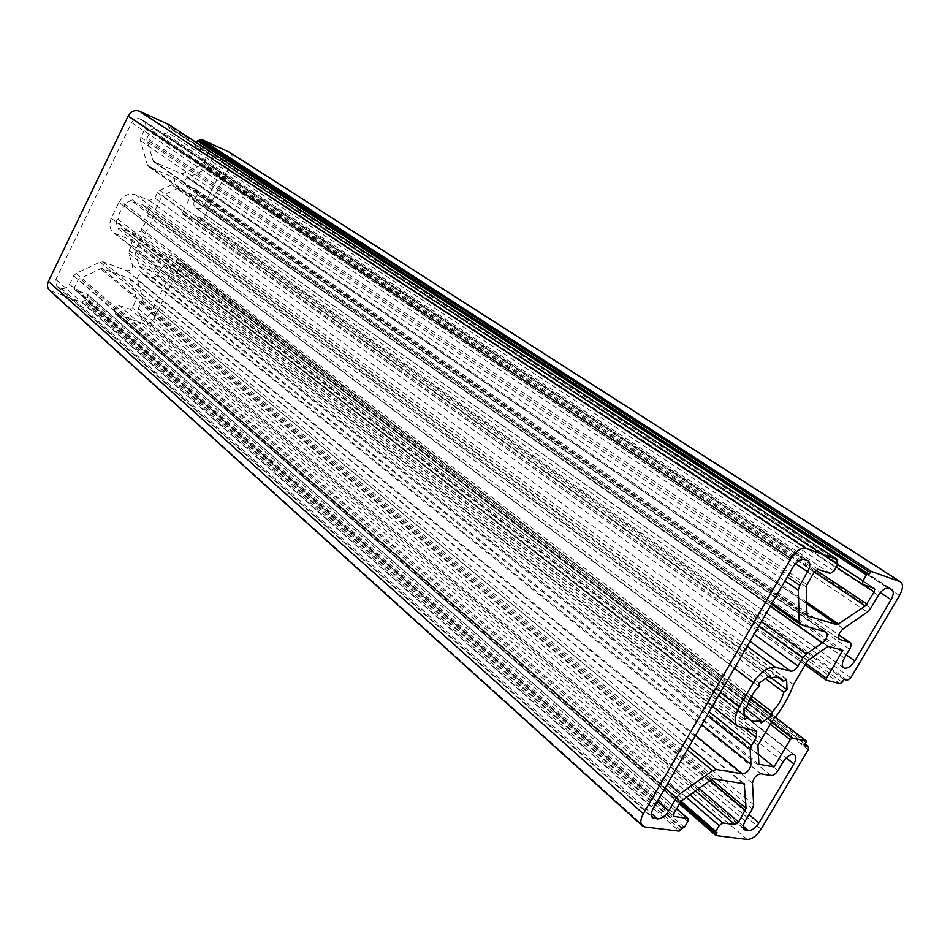 <?xml version="1.0" encoding="UTF-8"?>
<svg xmlns="http://www.w3.org/2000/svg" width="950" height="950" viewBox="0 0 950 950"><rect width="100%" height="100%" fill="white"/><g stroke="black" fill="none" stroke-linecap="round" stroke-linejoin="round"><path stroke-width="0.71" stroke-dasharray="4.75 3.56" d="M118.987 202.362C123.156 195.379 128.642 192.862 135.423 194.786L149.423 200.545L154.814 198.039L157.451 192.672L159.826 190.321L171.76 184.799C174.942 182.459 175.417 179.989 173.185 177.353L149.304 167.058L147.393 164.813L140.493 140.695L140.838 137.37L145.077 128.63C146.454 125.234 145.896 122.526 143.391 120.519L139.982 118.916C136.539 117.812 133.748 119.047 131.623 122.609L55.884 279.407L56.869 286.294L61.299 288.242C64.79 289.049 67.569 287.731 69.623 284.276L73.732 275.797L76.154 273.398L100.035 262.081L103.111 261.879L126.754 270.655C130.637 270.904 132.537 269.016 132.43 264.979L128.927 253.436L129.248 250.301L131.848 244.993L131.076 240.208L113.668 232.845C109.571 229.092 108.763 224.224 111.257 218.251L118.987 202.362L734.386 668.349M140.517 316.029L143.058 316.92C146.288 317.656 148.901 316.362 150.896 313.061L170.751 272.887L170.917 268.517L168.304 265.834C165.086 265.014 162.462 266.285 160.443 269.634L157.617 275.346L152.356 277.887L142.951 274.384C139.104 274.134 137.227 276.022 137.311 280.024L142.583 297.362L142.262 300.402L138.225 308.572L139.116 315.234L743.482 828.305M196.686 208.418C199.868 209.333 202.481 208.098 204.511 204.725L224.568 164.184C225.934 160.894 225.447 158.329 223.119 156.465L220.044 155.028C216.861 154.031 214.249 155.23 212.194 158.65L208.038 167.069L205.699 169.397L187.601 177.769C184.431 180.096 183.956 182.554 186.164 185.167L196.519 189.727L197.41 194.738L194.548 200.533C193.242 203.644 193.669 206.114 195.819 207.943L842.982 667.078L196.686 208.418M115.734 220.744L118.204 228.819L120.745 227.869L122.883 230.054L132.418 232.441L133.344 234.733L141.491 230.898L141.004 228.404C144.946 224.817 147.072 220.495 147.357 215.424L149.732 214.083L147.393 206.019L144.875 206.946L142.405 204.44L133.249 202.208L132.311 199.856L124.034 203.68L124.545 206.233C120.543 209.867 118.406 214.249 118.156 219.367L115.734 220.744L743.898 709.116M118.204 228.819L744.503 719.482M120.745 227.869L743.446 713.961M132.418 232.441L745.18 708.106M133.344 234.733L761.092 722.962M141.491 230.898L750.239 698.488M141.004 228.404L751.521 696.136M147.357 215.424L765.011 678.229M149.732 214.083L771.352 678.015M793.499 684.689L154.482 211.458C152.772 220.507 148.794 228.629 142.536 235.814L134.864 251.489L139.365 266.451L153.389 271.724L162.355 253.555L163.934 252.795L177.234 257.984L176.51 261.298L180.203 262.782L180.559 265.109L154.054 318.582C151.406 322.976 147.939 324.698 143.64 323.736L115.093 313.773L115.532 311.742L114.166 310.365L116.043 306.553L118.714 305.247L129.912 309.189L132.549 307.895L136.539 298.621L130.209 278.849L101.733 268.28L78.387 279.371L74.504 287.375L74.824 289.655L87.566 294.393L87.887 296.661L85.999 300.533L83.837 300.687L82.175 302.373L49.721 290.546M807.595 660.666L162.224 195.652L154.482 211.458M771.839 721.644L142.536 235.814M757.934 745.346L134.864 251.489M758.919 764.227L139.365 266.451M758.409 754.407L153.389 271.724M804.614 745.762L176.51 261.298M717.048 832.699L115.532 311.742M681.684 828.305L83.837 300.687M786.648 679.309L147.393 206.019M118.156 219.367L747.246 706.491M124.545 206.233L758.955 686.399M124.034 203.68L759.097 683.026M132.311 199.856L770.296 675.272M133.249 202.208L768.146 676.317M144.875 206.946L777.86 677.267M168.958 124.652L168.506 126.873L169.86 128.464L167.901 132.489L165.181 133.713L153.757 128.571L151.002 129.806L146.989 138.059L146.822 139.721L153.389 161.536L181.284 173.624L182.768 173.577L202.659 164.398L207.765 155.242L207.278 152.641L195.914 147.499L195.403 144.875L196.531 142.583M836.499 562.923L168.506 126.873M229.437 152.202C232.572 154.672 233.225 158.116 231.396 162.509L204.321 217.146L201.721 218.381L198.419 217.016L197.481 218.939L195.914 219.676L182.721 214.225L182.471 212.752L191.544 194.346L177.674 188.468L162.224 195.652M843.897 679.369L198.419 217.016M842.828 650.406L191.544 194.346M828.234 646.297L177.674 188.468M135.423 194.786L747.139 646.309M149.423 200.545L750.049 641.297M154.814 198.039L754.146 634.22M157.451 192.672L758.777 626.216M159.826 190.321L761.366 621.739M171.76 184.799L770.307 606.29M172.627 177.044L825.764 631.952M149.304 167.058L800.862 624.684M147.393 164.813L772.148 603.107M140.493 140.695L784.949 581.008M140.838 137.37L787.324 576.899M145.077 128.63L795.459 563.659M142.678 120.127L807.357 560.381M139.982 118.916L804.46 559.384M131.623 122.609L793.084 566.936M55.884 279.407L653.184 808.628M143.058 316.92L743.316 826.191M150.896 313.061L749.016 814.601M170.501 273.434L786.244 757.898M168.304 265.834L793.559 754.395L168.304 265.834M160.443 269.634L783.109 761.924M157.617 275.346L778.062 770.486M204.511 204.725L846.296 654.883M224.568 164.184L880.306 592.646M222.526 156.144L891.231 589.131M220.044 155.028L888.701 588.264M212.194 158.65L878.334 595.424M208.038 167.069L870.794 608.202M205.699 169.397L867.314 612.061M770.296 724.268L162.355 253.555M771.543 722.131L163.934 252.795M775.331 717.262L177.021 257.866M806.301 742.924L177.448 259.397M805.434 744.384L179.835 262.58M808.224 749.645L180.559 265.109M761.081 829.231L154.054 318.582M747.234 839.444L143.64 323.736M679.523 803.854L115.282 313.88M679.962 803.106L114.974 312.883M680.616 801.978L114.487 311.374M681.055 801.23L114.166 310.365M685.959 797.014L116.043 306.553M689.51 794.485L118.714 305.247M695.068 790.531L129.912 309.189M698.559 788.049L132.549 307.895M709.46 780.294L136.373 300.141M711.123 779.119L136.539 298.621M743.244 783.536L130.708 279.597M743.803 783.631L129.758 278.587M712.868 778.596L101.733 268.28M710.956 779.238L100.189 268.387M682.884 799.199L79.586 278.184M681.067 801.218L78.387 279.371M674.001 813.366L74.504 287.375M673.431 815.812L75.359 289.976M676.626 808.842L87.044 294.084M687.8 821.536L87.887 296.661M684.38 827.391L85.999 300.533M682.896 828.459L84.906 301.067M680.663 830.062L83.268 301.851M82.175 302.373L679.167 831.131M644.848 826.951L52.001 291.899M651.474 815.979L58.544 287.268M111.257 218.251L720.432 692.455M116.185 234.282L740.418 727.617M130.269 239.744L755.879 730.752M131.848 244.993L744.954 728.531M129.248 250.301L709.222 711.811M128.927 253.436L707.133 715.421M132.43 264.979L701.789 724.648M126.754 270.655L695.531 735.478M103.111 261.879L688.999 746.748M100.035 262.081L687.301 749.693M76.154 273.398L667.838 783.311M73.732 275.797L665.071 788.096M69.623 284.276L657.649 800.898M61.299 288.242L651.379 813.509M771.056 775.544L152.356 277.887M138.225 308.572L745.192 821.073M142.262 300.402L752.388 808.889M142.583 297.362L753.671 804.721M137.311 280.024L752.459 783.168M142.951 274.384L760.867 773.799M843.327 628.698L187.601 177.769M194.548 200.533L844.455 658.018M197.41 194.738L849.633 649.242M195.985 189.43L838.767 634.873M186.711 185.464L838.886 638.887M837.591 561.058L169.1 125.661M836.641 562.673L169.551 127.347M837.627 564.799L169.86 128.464M834.005 570.997L167.901 132.489M830.347 573.467L165.181 133.713M818.164 569.335L153.757 128.571M814.447 571.829L151.002 129.806M807.013 584.606L146.989 138.059M806.289 587.005L146.822 139.721M806.977 614.662L152.724 160.574M807.262 615.588L153.674 161.69M806.716 603.844L181.284 173.624M806.669 602.122L182.768 173.577M814.328 572.031L202.659 164.398M815.919 570.083L203.834 163.234M196.127 147.618L207.765 155.242M874.249 588.335L207.064 152.523M837.793 564.466L195.403 144.875M899.543 595.496L231.396 162.509M850.773 677.825L204.321 217.146M847.352 680.259L201.721 218.381M842.199 682.254L197.481 218.939M840.133 683.715L195.914 219.676M805.161 664.822L182.911 214.32M805.968 663.432L182.471 212.752M173.185 177.353L826.334 632.225M148.722 166.725L771.519 604.212M143.391 120.519L808.106 560.749M169.456 266.487L794.722 754.906M223.119 156.465L891.824 589.416M122.883 230.054L749.823 719.756M177.234 257.984L775.366 717.214M180.203 262.782L805.481 744.301M115.093 313.773L679.499 803.914M114.297 311.256L680.58 802.038M130.209 278.849L744.266 783.833M74.824 289.655L673.752 816.359M87.566 294.393L676.721 808.688M56.869 286.294L652.472 817.701M113.668 232.845L712.393 706.337M131.076 240.208L756.711 731.132M139.116 315.234L744.325 829.647M195.819 207.943L843.648 667.767M196.519 189.727L838.803 634.778M186.164 185.167L839.325 639.314M142.405 204.44L781.114 678.621M169.646 127.395L836.653 562.661M153.389 161.536L807.488 615.814M207.278 152.641L874.463 588.442M195.914 147.499L836.285 567.091M182.721 214.225L805.137 664.846"/><path stroke-width="1.43" d="M753.338 682.706C760.534 671.769 767.956 666.639 775.604 667.316L790.756 671.163C793.238 671.377 795.649 669.703 798 666.128L802.786 657.946L806.36 653.992L822.332 642.913C826.844 638.792 828.174 635.217 826.334 632.225L800.862 624.684L799.235 622.107L798.321 590.14L799.758 585.342L807.631 571.793C810.362 566.604 810.516 562.911 808.106 560.749L804.46 559.384C800.589 558.742 796.801 561.272 793.084 566.936L653.184 808.628C650.964 812.761 650.726 815.789 652.472 817.701L657.424 818.888C661.533 818.829 665.344 816.121 668.859 810.742L676.341 797.857L680.01 793.796L712.595 770.699L716.407 769.441L742.508 773.87C747.116 772.991 749.954 769.832 751.023 764.394L750.203 749.835L751.521 745.465L756.224 737.426L756.711 731.132L737.782 726.418C733.899 722.511 734.362 716.051 739.171 707.038L753.338 682.706L734.386 668.349M745.75 830.252L748.517 830.597C752.151 830.526 755.63 827.972 758.955 822.938L793.879 763.907C796.195 759.691 796.468 756.687 794.722 754.906L793.559 754.395C789.984 754.288 786.505 756.794 783.109 761.924L778.062 770.486C775.806 773.894 773.466 775.58 771.056 775.544L760.867 773.799C756.331 774.678 753.528 777.801 752.459 783.168L753.671 804.721L752.388 808.889L745.192 821.073C743.007 825.063 742.71 827.925 744.325 829.647L745.75 830.252L743.482 828.305M844.514 668.171C847.982 668.479 851.426 666.057 854.846 660.879L891.053 599.664C893.701 594.759 893.95 591.351 891.824 589.416L888.701 588.264C885.293 587.741 881.837 590.128 878.334 595.424L870.794 608.202L867.314 612.061L843.327 628.698C838.85 632.807 837.52 636.346 839.325 639.314L850.143 642.639C851.497 643.91 851.319 646.107 849.633 649.242L844.455 658.018C841.949 662.649 841.688 665.891 843.648 667.767L844.514 668.171M743.898 709.116L744.503 719.482L747.864 717.404L749.823 719.756C752.519 721.739 756.117 721.857 760.641 720.112L761.092 722.962L772.053 715.243L772.207 711.977C778.026 705.874 781.874 699.307 783.75 692.265L787.016 689.7L786.648 679.309L783.346 681.328L781.114 678.621C778.525 676.768 775.057 676.649 770.723 678.241L770.296 675.272L759.097 683.026L758.955 686.399C752.982 692.645 749.075 699.331 747.246 706.491L743.898 709.116M743.446 713.961L747.864 717.404M745.18 708.106L760.641 720.112M750.239 698.488L772.053 715.243M751.521 696.136L772.207 711.977M765.011 678.229L783.75 692.265M771.352 678.015L787.016 689.7M774.107 766.935L790.186 739.67L792.288 738.162L806.467 741.095L804.614 745.762L808.509 746.629L808.224 749.645L761.081 829.231C756.675 835.905 752.056 839.301 747.234 839.444L715.932 835.561L717.048 832.699L715.694 832.473L715.801 831.321L719.162 825.597L722.76 822.985L735.062 824.6L738.613 822.023L746.071 808.343L744.266 783.833L712.868 778.596L681.067 801.218L674.001 813.366L673.752 816.359L688.049 818.579L687.8 821.536L684.38 827.391L681.684 828.305L679.167 831.131L644.848 826.951L642.378 825.871C640.051 823.329 640.371 819.304 643.316 813.818L790.875 558.564C795.863 550.952 800.933 547.604 806.111 548.482L837.663 559.597L836.499 562.923L837.698 563.35L837.627 564.799L834.005 570.997L830.347 573.467L818.164 569.335L814.447 571.829L807.013 584.606L806.289 587.005L806.977 614.662L807.785 615.956L837.128 624.756L865.307 606.005L874.226 591.909L874.463 588.442L862.683 584.393L862.909 580.878L866.471 574.821L867.884 573.859L868.941 574.227L871.411 571.449L900.564 581.804C903.414 584.369 903.07 588.941 899.543 595.496L850.773 677.825L847.352 680.259L843.897 679.369L842.199 682.254L840.133 683.715L826.274 680.153L826.429 678.217L842.828 650.406L828.234 646.297L807.595 660.666L793.499 684.689C788.726 697.621 781.494 709.935 771.839 721.644L757.934 745.346L758.919 764.227L774.107 766.935L758.409 754.407M768.146 676.317L770.723 678.241M777.86 677.267L783.346 681.328M642.378 825.871L49.721 290.546C47.31 288.087 46.871 285.036 48.414 281.402L128.167 116.078C131.017 111.304 134.746 109.666 139.353 111.15L168.958 124.652M196.531 142.583L197.351 140.921L199.429 140.897L201.067 139.234L229.437 152.202L900.564 581.804M868.941 574.227L199.429 140.897M747.139 646.309L775.604 667.316M750.049 641.297L790.756 671.163M754.146 634.22L798 666.128M758.777 626.216L802.786 657.946M761.366 621.739L806.36 653.992M770.307 606.29L822.332 642.913M772.148 603.107L799.235 622.107M784.949 581.008L798.321 590.14M787.324 576.899L799.758 585.342M795.459 563.659L807.631 571.793M743.316 826.191L748.517 830.597M749.016 814.601L758.955 822.938M786.244 757.898L793.879 763.907M846.296 654.883L854.846 660.879M880.306 592.646L891.053 599.664M790.186 739.67L770.296 724.268M792.288 738.162L771.543 722.131M806.241 741L775.331 717.262M808.141 746.474L805.434 744.384M715.813 835.359L679.523 803.854M716.051 834.409L679.962 803.106M715.576 832.271L680.616 801.978M715.801 831.321L681.055 801.23M719.162 825.597L685.959 797.014M722.76 822.985L689.51 794.485M735.062 824.6L695.068 790.531M738.613 822.023L698.559 788.049M745.441 810.433L709.46 780.294M746.071 808.343L711.123 779.119M744.646 784.688L743.244 783.536M674.322 816.596L673.431 815.812M687.503 818.342L676.626 808.842M654.277 818.484L651.474 815.979M720.432 692.455L739.171 707.038M744.954 728.531L756.224 737.426M709.222 711.811L751.521 745.465M707.133 715.421L750.203 749.835M701.789 724.648L751.023 764.394M695.531 735.478L742.508 773.87M688.999 746.748L716.407 769.441M687.301 749.693L712.595 770.699M667.838 783.311L680.01 793.796M665.071 788.096L676.341 797.857M657.649 800.898L668.859 810.742M651.379 813.509L657.424 818.888M838.767 634.873L849.609 642.378M838.886 638.887L839.871 639.576M643.316 813.818L48.414 281.402M790.875 558.564L128.167 116.078M806.111 548.482L139.353 111.15M837.579 559.55L168.791 124.545M837.615 563.303L836.641 562.673M837.128 624.756L806.716 603.844M838.909 624.269L806.669 602.122M865.307 606.005L814.328 572.031M867.053 604.069L815.919 570.083M874.226 591.909L862.921 584.499M862.909 580.878L837.793 564.466M866.471 574.821L197.351 140.921M867.884 573.859L198.408 140.434M869.998 572.411L200.011 139.709M871.411 571.449L201.067 139.234M899.828 581.447L228.701 151.798M826.132 679.998L805.161 664.822M826.429 678.217L805.968 663.432M771.519 604.212L800.244 624.399M775.366 717.214L806.467 741.095M805.481 744.301L808.509 746.629M679.499 803.914L715.932 835.561M680.58 802.038L715.694 832.473M676.721 808.688L688.049 818.579M712.393 706.337L737.782 726.418M838.803 634.778L850.143 642.639M168.874 124.593L837.663 559.597M836.653 562.661L837.698 563.35M836.285 567.091L862.683 584.393M805.137 664.846L826.274 680.153"/></g></svg>
